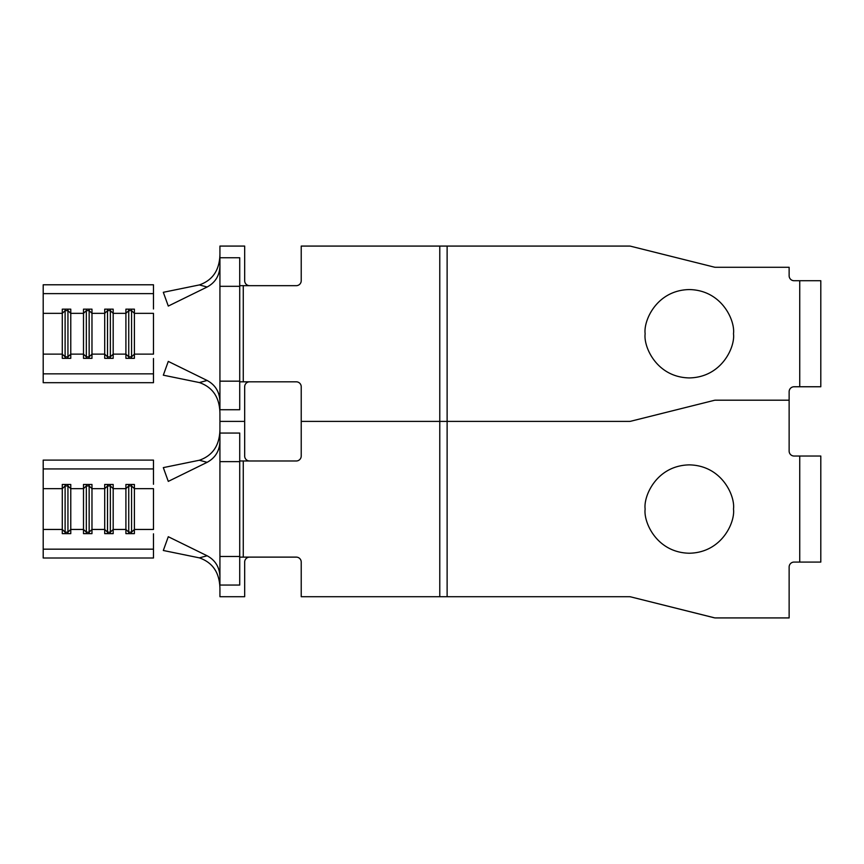 <?xml version="1.0" encoding="UTF-8"?>
<svg xmlns="http://www.w3.org/2000/svg" width="864" height="864" viewBox="0 0 864 864"><rect width="100%" height="100%" fill="white"/><g stroke="black" fill="none" stroke-linecap="round" stroke-linejoin="round"><path stroke-width="1.3" d="M645.138 333.742C643.356 320.814 656.618 290.164 689.31 289.559C722.012 290.164 735.275 320.814 733.493 333.742C735.275 346.658 722.012 377.32 689.31 377.924C656.618 377.32 643.356 346.658 645.138 333.742M219.931 257.742L219.931 409.73L239.717 409.73L239.717 257.742L219.931 257.742L219.931 246.078L244.674 246.078L244.674 280.724A4.946 4.946 0 0 0 249.62 285.671M249.62 381.812A4.946 4.946 0 0 0 244.674 386.759L244.674 421.394L219.931 421.394L219.931 412.798M128.736 309.15L128.736 356.854L125.906 354.132L125.906 309.15L134.395 309.15L134.395 354.132L153.479 354.132L153.479 313.351L134.395 313.351L131.566 310.63L128.736 310.63L125.906 313.351L113.184 313.351L113.184 358.333L104.706 358.333L104.706 354.132L91.973 354.132L91.973 358.333L83.495 358.333L83.495 354.132L70.772 354.132L70.772 358.333L62.284 358.333L62.284 354.132L43.2 354.132L43.2 382.698L153.479 382.698L153.479 373.853L43.2 373.853M110.354 309.15L110.354 310.63L107.525 310.63L104.706 313.351L104.706 309.15L113.184 309.15L113.184 313.351L110.354 310.63L110.354 356.854L113.184 354.132L125.906 354.132L125.906 358.333L134.395 358.333L134.395 354.132L131.566 356.854L131.566 358.333M153.479 358.506L153.479 373.853M107.525 309.15L107.525 356.854L104.706 354.132L104.706 313.351L91.973 313.351L91.973 354.132L89.154 356.854L89.154 358.333M86.324 309.15L86.324 356.854L83.495 354.132L83.495 309.15L91.973 309.15L91.973 313.351L89.154 310.63L86.324 310.63L83.495 313.351L70.772 313.351L70.772 354.132L67.943 356.854L67.943 358.333M153.479 308.977L153.479 284.785L43.2 284.785L43.2 354.132M43.2 313.351L62.284 313.351L62.284 309.15L70.772 309.15L70.772 313.351L67.943 310.63L65.113 310.63L62.284 313.351L62.284 354.132L65.113 356.854L65.113 358.333M239.717 381.812L296.276 381.812A4.946 4.946 0 0 1 301.223 386.759L301.223 456.03A4.946 4.946 0 0 1 296.276 460.987L239.717 460.987M447.12 246.078L447.12 421.394L629.478 421.394A4.946 4.946 90 0 0 630.677 421.254A4.946 4.946 -90 0 1 629.478 421.394L447.12 421.394L447.12 596.711L629.478 596.711A4.946 4.946 -90 0 1 630.677 596.862L714.323 617.771A4.946 4.946 90 0 0 715.522 617.922L789.134 617.922L789.134 567.022A4.946 4.946 0 0 1 794.092 562.075L820.8 562.075L820.8 456.03L794.092 456.03A4.946 4.946 0 0 1 789.134 451.084L789.134 391.705A4.946 4.946 -90 0 1 794.092 386.759L820.8 386.759L820.8 280.724L794.092 280.724A4.946 4.946 -90 0 1 789.134 275.778L789.134 267.289L715.522 267.289A4.946 4.946 -90 0 1 714.323 267.138L630.677 246.229A4.946 4.946 90 0 0 629.478 246.078L301.223 246.078L301.223 280.724A4.946 4.946 0 0 1 296.276 285.671L239.717 285.671M714.323 400.334L630.677 421.254L714.323 400.334A4.946 4.946 -90 0 1 715.522 400.194A4.946 4.946 90 0 0 714.323 400.334M789.134 400.194L715.522 400.194L789.134 400.194M447.12 596.711L439.776 596.711L439.776 421.394L447.12 421.394L439.776 421.394L439.776 246.078M301.223 280.724A4.946 4.946 0 0 1 296.276 285.671M296.276 381.812A4.946 4.946 0 0 1 301.223 386.759M439.776 421.394L301.223 421.394L439.776 421.394M219.931 381.164L239.717 381.164M219.931 286.319L239.717 286.319M207.122 380.473L168.286 361.4L163.318 375.181L199.368 382.558L207.122 380.473C215.244 384.847 219.521 391.802 219.931 401.317M219.931 266.166C219.532 275.648 215.266 282.604 207.122 287.01L168.286 306.072L163.318 292.302L199.368 284.926C212.782 280.217 219.64 269.978 219.931 254.2M219.931 413.273C219.65 397.516 212.803 387.277 199.368 382.558M207.122 287.01L199.368 284.926M153.479 293.62L43.2 293.62M65.113 309.15L65.113 356.854L67.943 356.854L67.943 309.15M89.154 309.15L89.154 356.854L86.324 356.854L86.324 358.333M110.354 358.333L110.354 356.854L107.525 356.854L107.525 358.333M131.566 309.15L131.566 356.854L128.736 356.854L128.736 358.333M645.138 509.058C643.356 496.13 656.618 465.469 689.31 464.875C722.012 465.469 735.275 496.13 733.493 509.058C735.275 521.975 722.012 552.636 689.31 553.23C656.618 552.636 643.356 521.975 645.138 509.058M219.931 433.058L219.931 585.047L239.717 585.047L239.717 433.058L219.931 433.058L219.931 421.394L244.674 421.394L244.674 456.03A4.946 4.946 0 0 0 249.62 460.987M249.62 557.118A4.946 4.946 0 0 0 244.674 562.075L244.674 596.711L219.931 596.711L219.931 588.114M128.736 484.466L128.736 532.17L125.906 529.448L125.906 484.466L134.395 484.466L134.395 529.448L153.479 529.448L153.479 488.657L134.395 488.657L131.566 485.946L128.736 485.946L125.906 488.657L113.184 488.657L113.184 533.65L104.706 533.65L104.706 529.448L91.973 529.448L91.973 533.65L83.495 533.65L83.495 529.448L70.772 529.448L70.772 533.65L62.284 533.65L62.284 529.448L43.2 529.448L43.2 558.004L153.479 558.004L153.479 549.169L43.2 549.169M110.354 484.466L110.354 485.946L107.525 485.946L104.706 488.657L104.706 484.466L113.184 484.466L113.184 488.657L110.354 485.946L110.354 532.17L113.184 529.448L125.906 529.448L125.906 533.65L134.395 533.65L134.395 529.448L131.566 532.17L131.566 533.65M153.479 533.822L153.479 549.169M107.525 484.466L107.525 532.17L104.706 529.448L104.706 488.657L91.973 488.657L91.973 529.448L89.154 532.17L89.154 533.65M86.324 484.466L86.324 532.17L83.495 529.448L83.495 484.466L91.973 484.466L91.973 488.657L89.154 485.946L86.324 485.946L83.495 488.657L70.772 488.657L70.772 529.448L67.943 532.17L67.943 533.65M153.479 484.283L153.479 460.102L43.2 460.102L43.2 529.448M43.2 488.657L62.284 488.657L62.284 484.466L70.772 484.466L70.772 488.657L67.943 485.946L65.113 485.946L62.284 488.657L62.284 529.448L65.113 532.17L65.113 533.65M715.522 617.922L715.381 617.922A4.946 4.946 -90 0 1 714.182 617.771L714.323 617.771M630.677 596.862L714.182 617.771M630.536 596.862A4.946 4.946 90 0 0 629.338 596.711M239.717 557.118L296.276 557.118A4.946 4.946 0 0 1 301.223 562.075L301.223 596.711L439.776 596.711M789.134 567.022A4.946 4.946 -90 0 1 794.092 562.075M794.092 456.03A4.946 4.946 -90 0 1 789.134 451.084M296.276 557.118A4.946 4.946 0 0 1 301.223 562.075M301.223 456.03A4.946 4.946 0 0 1 296.276 460.987M219.931 556.481L239.717 556.481M219.931 461.624L239.717 461.624M199.368 460.242L163.318 467.618L168.286 481.388L207.122 462.326L199.368 460.242C212.782 455.533 219.64 445.295 219.931 429.516M219.931 588.589C219.65 572.832 212.803 562.594 199.368 557.863L207.122 555.779L168.286 536.717L163.318 550.487L199.368 557.863M219.931 441.482C219.532 450.965 215.266 457.909 207.122 462.326M207.122 555.779C215.244 560.164 219.521 567.108 219.931 576.623M153.479 468.936L43.2 468.936M65.113 484.466L65.113 532.17L67.943 532.17L67.943 484.466M89.154 484.466L89.154 532.17L86.324 532.17L86.324 533.65M110.354 533.65L110.354 532.17L107.525 532.17L107.525 533.65M131.566 484.466L131.566 532.17L128.736 532.17L128.736 533.65M799.74 386.759L799.74 280.724M243.259 285.671L243.259 381.812M799.74 562.075L799.74 456.03M243.259 460.987L243.259 557.118"/></g></svg>
